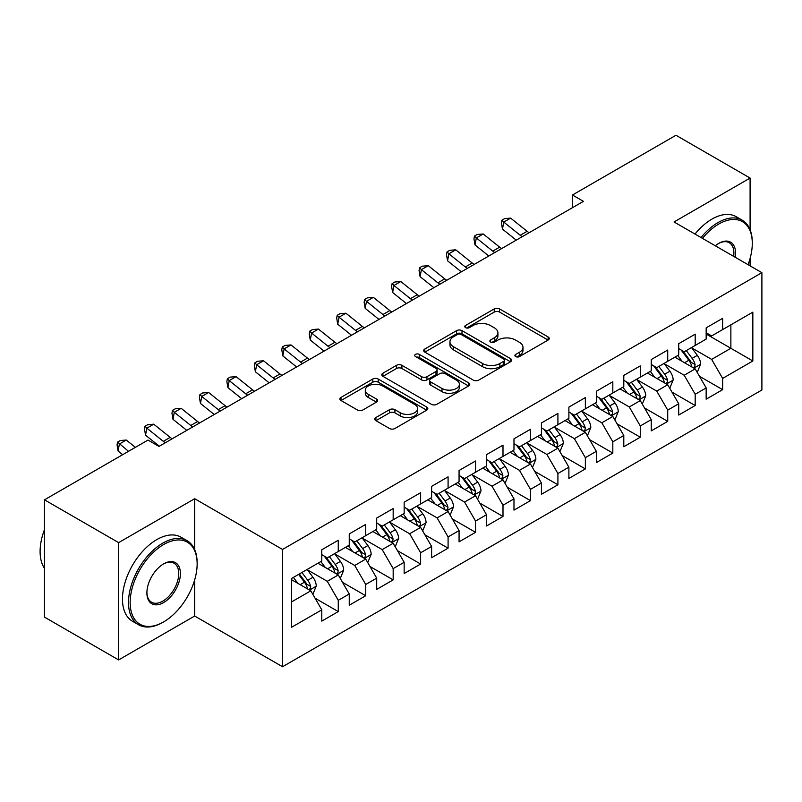 <?xml version="1.0" encoding="UTF-8"?>
<svg xmlns="http://www.w3.org/2000/svg" width="802" height="802" viewBox="0 0 802 802"><rect width="100%" height="100%" fill="white"/><g stroke="black" fill="none" stroke-linecap="round" stroke-linejoin="round"><path stroke-width="1.2" d="M515.706 356.579A2.667 1.544 0 0 0 519.475 356.579L548.107 340.048A3.809 2.195 0 0 0 549.23 338.494A3.809 2.195 0 0 0 548.107 336.94L499.606 308.93A3.809 2.195 0 0 0 494.212 308.93L465.581 325.462A2.667 1.544 0 0 0 464.799 326.554A2.667 1.544 0 0 0 465.581 327.647A2.667 1.544 0 0 0 469.35 327.647L473.06 325.502A12.2 7.038 0 0 1 490.303 325.502L494.343 327.838A12.2 7.038 0 0 1 497.922 332.82A12.2 7.038 0 0 1 494.343 337.792L490.644 339.938A2.667 1.544 0 0 0 489.862 341.02A2.667 1.544 0 0 0 490.644 342.113A2.667 1.544 0 0 0 494.413 342.113L498.122 339.978A12.2 7.038 0 0 1 515.365 339.978L519.405 342.304A12.2 7.038 0 0 1 522.984 347.286A12.2 7.038 0 0 1 519.405 352.268L515.706 354.404A2.667 1.544 0 0 0 514.924 355.497A2.667 1.544 0 0 0 515.706 356.579L515.706 354.404M375.907 417.531A3.809 2.195 0 0 0 374.785 419.095A3.809 2.195 0 0 0 375.907 420.649L389.511 428.509A3.809 2.195 0 0 0 394.905 428.509L426.704 410.143A3.809 2.195 0 0 0 427.817 408.589A3.809 2.195 0 0 0 426.704 407.035L378.193 379.025A3.809 2.195 0 0 0 372.81 379.025L341 397.391A3.809 2.195 0 0 0 339.888 398.945A3.809 2.195 0 0 0 341 400.499L357.441 409.992A3.809 2.195 0 0 0 362.835 409.992L376.439 402.133A3.809 2.195 0 0 0 377.562 400.579A3.809 2.195 0 0 0 376.439 399.015L368.288 394.313A10.195 5.885 0 0 1 365.301 390.153A10.195 5.885 0 0 1 371.597 384.709A10.195 5.885 0 0 1 382.704 385.993L414.644 404.429A10.195 5.885 0 0 1 417.631 408.589A10.195 5.885 0 0 1 411.336 414.022A10.195 5.885 0 0 1 400.228 412.749L394.905 409.682A3.809 2.195 0 0 0 389.511 409.682L375.907 417.531L375.907 420.649M194.675 549.581L194.675 498.724L118.626 542.633L44.491 499.826L147.999 440.067L158.986 446.413L583.445 201.352L572.458 195.016L572.458 207.698M194.675 498.724L282.535 549.45L761.9 272.68L761.9 389.983L282.535 666.743L282.535 549.45M750.091 229.723L750.091 178.054L674.041 221.964L761.9 272.68M750.091 178.054L675.966 135.257L572.458 195.016M473.33 380.118A3.809 2.195 0 0 0 478.714 380.118L510.513 361.752A3.809 2.195 0 0 0 511.636 360.198A3.809 2.195 0 0 0 510.513 358.644L462.002 330.635A3.809 2.195 0 0 0 456.619 330.635L424.819 349A3.809 2.195 0 0 0 423.697 350.554A3.809 2.195 0 0 0 424.819 352.108L473.33 380.118M416.589 357.161A2.667 1.544 0 0 1 419.296 357.532L419.296 354.364L468.609 382.835A3.809 2.195 0 0 1 469.721 384.399A3.809 2.195 0 0 1 468.609 385.952L436.809 404.308A3.809 2.195 0 0 1 431.416 404.308L382.915 376.308L382.915 373.191A3.809 2.195 0 0 0 381.792 374.745A3.809 2.195 0 0 0 382.915 376.308M382.915 373.191L396.519 365.331A3.809 2.195 0 0 1 401.912 365.331L421.581 376.689A3.809 2.195 0 0 0 426.975 376.689L435.997 371.476A3.809 2.195 0 0 0 437.12 369.922A3.809 2.195 0 0 0 435.997 368.369L415.516 356.539A2.667 1.544 0 0 1 414.734 355.456A2.667 1.544 0 0 1 416.388 354.033A2.667 1.544 0 0 1 419.296 354.364M706.161 334.033L730.873 348.299L730.873 324.83L752.837 312.158L722.642 329.592L722.642 318.334L706.161 327.848L706.161 339.106L695.184 345.441L695.184 334.183L678.713 343.697L678.713 354.955L667.725 361.291L667.725 350.043L651.254 359.547L651.254 370.805L640.277 377.14L640.277 365.892L623.796 375.396L623.796 386.654L612.818 392.99L612.818 381.742L596.347 391.256L596.347 402.504L585.36 408.85L585.36 397.591L568.889 407.105L568.889 418.353L557.911 424.699L557.911 413.441L541.43 422.955L541.43 434.213L530.453 440.549L530.453 429.291L513.982 438.804L513.982 450.062L502.994 456.398L502.994 445.14L486.523 454.654L486.523 465.912L475.546 472.248L475.546 461L459.065 470.503L459.065 481.761L448.087 488.097L448.087 476.849L431.616 486.363L431.616 497.611L420.629 503.957L420.629 492.699L404.158 502.212L404.158 513.46L393.17 519.806L393.17 508.548L376.699 518.062L376.699 529.31L365.722 535.656L365.722 524.398L349.251 533.911L349.251 545.17L338.264 551.505L338.264 540.247L321.792 549.761L321.792 561.019L291.587 578.453L291.587 627.274L321.792 609.841L310.805 590.813L291.587 579.726M752.837 312.158L752.837 360.98L722.642 378.414L711.655 359.386L691.755 347.898M699.444 376.268L722.642 389.672L722.642 378.414M722.642 389.672L706.161 399.175L706.161 387.927L695.184 394.263L684.206 375.246L664.297 363.747M671.986 392.128L695.184 405.521L695.184 394.263M695.184 405.521L678.713 415.025L678.713 403.777L667.725 410.113L656.748 391.095L636.838 379.597M644.527 407.977L667.725 421.371L667.725 410.113M667.725 421.371L651.254 430.885L651.254 419.626L640.277 425.962L629.289 406.945L609.39 395.456M617.069 423.827L640.277 437.22L640.277 425.962M640.277 437.22L623.796 446.734L623.796 435.476L612.818 441.822L601.831 422.794L581.931 411.306M589.62 439.676L612.818 453.07L612.818 441.822M612.818 453.07L596.347 462.584L596.347 451.325L585.36 457.671L574.382 438.644L554.473 427.155M562.162 455.526L585.36 468.919L585.36 457.671M585.36 468.919L568.889 478.433L568.889 467.175L557.911 473.521L546.924 454.493L527.024 443.005M534.703 471.375L557.911 484.779L557.911 473.521M557.911 484.779L541.43 494.283L541.43 483.035L530.453 489.37L519.465 470.353L499.566 458.854M507.255 487.235L530.453 500.628L530.453 489.37M530.453 500.628L513.982 510.132L513.982 498.884L502.994 505.22L492.017 486.202L472.107 474.704M479.796 503.085L502.994 516.478L502.994 505.22M502.994 516.478L486.523 525.992L486.523 514.734L475.546 521.069L464.558 502.052L444.649 490.563M452.338 518.934L475.546 532.327L475.546 521.069M475.546 532.327L459.065 541.841L459.065 530.583L448.087 536.929L437.1 517.902L417.2 506.413M424.89 534.784L448.087 548.177L448.087 536.929M448.087 548.177L431.616 557.691L431.616 546.433L420.629 552.778L409.652 533.751L389.742 522.262M397.431 550.633L420.629 564.027L420.629 552.778M420.629 564.027L404.158 573.54L404.158 562.282L393.17 568.628L382.193 549.601L362.283 538.112M369.973 566.483L393.17 579.876L393.17 568.628M393.17 579.876L376.699 589.39L376.699 578.142L365.722 584.478L354.735 565.46L334.835 553.961M342.524 582.342L365.722 595.736L365.722 584.478M365.722 595.736L349.251 605.239L349.251 593.991L338.264 600.327L327.286 581.31L307.377 569.811M315.066 598.192L338.264 611.585L338.264 600.327M338.264 611.585L321.792 621.099L321.792 609.841M321.792 554.673L327.286 557.851L338.264 551.505M291.587 601.911L310.805 590.813M349.251 538.824L354.735 541.992L365.722 535.656M327.286 581.31L338.264 574.964L317.943 563.235M349.251 593.991L338.264 574.964M376.699 522.974L382.193 526.142L393.17 519.806M354.735 565.46L365.722 559.114L345.401 547.385M376.699 578.142L365.722 559.114M404.158 507.125L409.652 510.293L420.629 503.957M382.193 549.601L393.17 543.265L372.86 531.536M404.158 562.282L393.17 543.265M431.616 491.275L437.1 494.443L448.087 488.097M409.652 533.751L420.629 527.415L400.308 515.686M431.616 546.433L420.629 527.415M459.065 475.426L464.558 478.593L475.546 472.248M437.1 517.902L448.087 511.566L427.767 499.836M459.065 530.583L448.087 511.566M486.523 459.566L492.017 462.744L502.994 456.398M464.558 502.052L475.546 495.706L455.225 483.977M486.523 514.734L475.546 495.706M513.982 443.717L519.465 446.884L530.453 440.549M492.017 486.202L502.994 479.857L482.684 468.127M513.982 498.884L502.994 479.857M541.43 427.867L546.924 431.035L557.911 424.699M519.465 470.353L530.453 464.007L510.132 452.278M541.43 483.035L530.453 464.007M568.889 412.017L574.382 415.185L585.36 408.85M546.924 454.493L557.911 448.158L537.591 436.428M568.889 467.175L557.911 448.158M596.347 396.168L601.831 399.336L612.818 392.99M574.382 438.644L585.36 432.308L565.049 420.579M596.347 451.325L585.36 432.308M623.796 380.318L629.289 383.486L640.277 377.14M601.831 422.794L612.818 416.459L592.498 404.729M623.796 435.476L612.818 416.459M651.254 364.459L656.748 367.637L667.725 361.291M629.289 406.945L640.277 400.599L619.956 388.87M651.254 419.626L640.277 400.599M678.713 348.609L684.206 351.777L695.184 345.441M656.748 391.095L667.725 384.749L647.414 373.02M678.713 403.777L667.725 384.749M706.161 332.76L711.655 335.928L722.642 329.592M684.206 375.246L695.184 368.9L674.863 357.171M706.161 387.927L695.184 368.9M44.491 499.826L44.491 617.129L118.626 659.926L194.675 616.026L282.535 666.743M118.626 542.633L118.626 659.926M750.091 265.863L750.091 258.404M711.655 359.386L730.873 348.299L752.837 360.98M194.675 616.026L194.675 579.876M516.769 356.96L519.405 355.436A12.2 7.038 0 0 0 522.984 350.454L522.984 347.286M497.922 332.82L497.922 335.988A12.2 7.038 0 0 1 494.343 340.97L491.706 342.494M548.057 340.078L499.606 312.108A3.809 2.195 0 0 0 494.212 312.108L466.644 328.018M510.463 361.782L462.002 333.812A3.809 2.195 0 0 0 456.619 333.812L424.87 352.138M503.776 361.291A2.667 1.544 0 0 0 504.558 360.198A2.667 1.544 0 0 0 503.776 359.116L461.2 334.524A2.667 1.544 0 0 0 457.421 334.524L453.521 336.78A12.2 7.038 0 0 0 449.942 341.762A12.2 7.038 0 0 0 453.521 346.745L482.624 363.547A12.2 7.038 0 0 0 499.867 363.547L503.776 361.291L503.776 364.459A2.667 1.544 0 0 0 504.558 363.366L504.558 360.198M449.942 341.762L449.942 344.93A12.2 7.038 0 0 0 453.521 349.913L453.521 346.745M503.776 364.459L499.867 366.714A12.2 7.038 0 0 1 482.624 366.714L453.521 349.913M382.965 376.328L396.519 368.509L396.519 365.331M437.12 369.922L437.12 373.09A3.809 2.195 0 0 1 435.997 374.654L426.975 379.867A3.809 2.195 0 0 1 421.581 379.867L401.912 368.509A3.809 2.195 0 0 0 396.519 368.509M419.296 357.532L468.558 385.983M441.992 388.479A10.195 5.885 0 0 0 453.11 389.752A10.195 5.885 0 0 0 459.406 384.318A10.195 5.885 0 0 0 456.418 380.158L445.16 373.662A3.809 2.195 0 0 0 439.777 373.662L430.744 378.875A3.809 2.195 0 0 0 429.631 380.429A3.809 2.195 0 0 0 430.744 381.983L441.992 388.479L441.992 391.647A10.195 5.885 0 0 0 453.11 392.92A10.195 5.885 0 0 0 459.406 387.486L459.406 384.318M429.631 380.429L429.631 383.597A3.809 2.195 0 0 0 430.744 385.15L430.744 381.983M441.992 391.647L430.744 385.15M417.631 408.589L417.631 411.757A10.195 5.885 0 0 1 411.336 417.2A10.195 5.885 0 0 1 400.228 415.917L394.905 412.85A3.809 2.195 0 0 0 389.511 412.85L375.958 420.679M365.301 390.153L365.301 393.321A10.195 5.885 0 0 0 368.288 397.481L368.288 394.313M376.389 402.163L368.288 397.481M426.654 410.173L378.193 382.193A3.809 2.195 0 0 0 372.81 382.193L341.05 400.529M697.219 372.419L700.617 364.118A10.286 5.945 -120 0 0 697.339 355.356L691.504 347.567M682.211 361.411L677.77 355.497M675.705 357.652L675.194 356.98M693.249 367.777L694.843 366.344L695.063 364.549A10.286 5.945 -120 0 0 692.116 358.364L686.281 350.574M682.953 351.065L690.161 360.679A5.243 3.028 60 0 1 691.113 362.273L695.063 364.549M681.149 350.023L688.828 360.268A10.286 5.945 60 0 1 691.765 366.454L691.976 367.055M522.232 236.69A19.418 11.208 60 0 1 520.237 235.267L503.766 222.084L502.463 229.111L516.247 240.149M529.089 232.73A19.418 11.208 60 0 1 527.104 231.307L510.633 218.114L503.766 222.084L501.932 220.189L504.679 218.605L510.633 218.114M502.463 229.111L501.41 223.006L501.932 220.189M669.76 388.268L673.159 379.968A10.286 5.945 -120 0 0 669.881 371.206L664.046 363.416M654.753 377.261L650.322 371.346M648.247 373.501L647.745 372.83M665.79 383.637L667.384 382.203L667.605 380.409A10.286 5.945 -120 0 0 664.668 374.213L658.833 366.434M655.505 366.915L662.703 376.529A5.243 3.028 60 0 1 663.655 378.123L667.605 380.409M653.69 365.872L661.369 376.118A10.286 5.945 60 0 1 664.317 382.303L664.517 382.905M642.302 404.128L645.71 395.817A10.286 5.945 -120 0 0 642.422 387.055L636.587 379.266M627.294 393.11L622.863 387.196M620.788 389.361L620.287 388.679M638.332 399.486L639.926 398.053L640.156 396.258A10.286 5.945 -120 0 0 637.209 390.063L631.374 382.283M628.046 382.765L635.254 392.378A5.243 3.028 60 0 1 636.207 393.972L640.156 396.258M626.232 381.722L633.911 391.967A10.286 5.945 60 0 1 636.858 398.153L637.069 398.754M494.774 252.55A19.418 11.208 60 0 1 492.779 251.126L476.318 237.933L475.005 244.961L488.789 255.998M501.641 248.58A19.418 11.208 60 0 1 499.646 247.156L483.175 233.973L476.318 237.933L474.473 236.049L477.22 234.465L483.175 233.973M475.005 244.961L473.952 238.856L474.473 236.049M467.315 268.399A19.418 11.208 60 0 1 465.33 266.976L448.859 253.783L447.556 260.81L461.34 271.848M474.182 264.429A19.418 11.208 60 0 1 472.188 263.006L455.726 249.823L448.859 253.783L447.025 251.898L449.772 250.314L455.726 249.823M447.556 260.81L446.503 254.705L447.025 251.898M748.035 264.68A47.368 27.348 120 0 0 752.286 243.357A47.368 27.348 120 0 0 718.793 224.019A47.368 27.348 120 0 0 702.462 238.364M701.028 237.542A48.531 28.02 -60 0 1 717.97 222.595A48.531 28.02 -60 0 1 742.241 220.189A48.531 28.02 -60 0 1 752.286 242.404L752.286 243.357M715.314 245.793A23.689 13.674 -60 0 1 718.793 243.357L718.793 243.357A23.689 13.674 -60 0 1 735.173 257.252M733.65 256.379A22.516 13.002 120 0 0 729.229 242.715A22.516 13.002 120 0 0 718.381 243.607M694.993 234.054A48.531 28.02 -60 0 1 711.935 219.106A48.531 28.02 -60 0 1 736.196 216.7L742.241 220.189M163.648 544.528A47.368 27.348 120 0 0 130.155 602.553A47.368 27.348 120 0 0 163.648 621.891L162.826 622.362A48.531 28.02 -60 0 1 138.556 624.768A48.531 28.02 -60 0 1 131.117 585.871A48.531 28.02 -60 0 1 162.826 543.104A48.531 28.02 -60 0 1 187.097 540.698A48.531 28.02 -60 0 1 197.142 562.924L197.142 563.866A47.368 27.348 120 0 0 163.648 544.528M163.648 563.866L163.648 563.866A23.689 13.674 -60 0 1 180.4 573.54A23.689 13.674 -60 0 1 163.648 602.553A23.689 13.674 -60 0 1 146.896 592.878A23.689 13.674 -60 0 1 163.648 563.866L163.648 563.866M146.906 592.397A22.516 13.002 120 0 0 151.568 602.232A22.516 13.002 120 0 0 162.826 601.119A22.516 13.002 120 0 0 177.533 581.28A22.516 13.002 120 0 0 174.084 563.235A22.516 13.002 120 0 0 163.227 564.117M44.491 568.367A48.531 28.02 -60 0 1 44.491 529.571M138.556 624.768L132.52 621.279A48.531 28.02 -60 0 1 125.082 582.382A48.531 28.02 -60 0 1 156.781 539.616A48.531 28.02 -60 0 1 181.051 537.21L187.097 540.698M162.826 622.362L163.648 621.891A47.368 27.348 120 0 0 197.142 563.866M614.853 419.977L618.252 411.667A10.286 5.945 -120 0 0 614.974 402.905L609.139 395.115M599.846 408.96L595.405 403.045M593.34 405.21L592.828 404.539M610.883 415.336L612.477 413.902L612.698 412.108A10.286 5.945 -120 0 0 609.751 405.922L603.916 398.133M600.588 398.614L607.796 408.238A5.243 3.028 60 0 1 608.748 409.822L612.698 412.108M598.783 397.571L606.462 407.817A10.286 5.945 60 0 1 609.4 414.012L609.61 414.604M587.395 435.827L590.793 427.516A10.286 5.945 -120 0 0 587.515 418.754L581.681 410.975M572.387 424.819L567.956 418.895M565.881 421.06L565.38 420.388M583.425 431.185L585.019 429.752L585.239 427.957A10.286 5.945 -120 0 0 582.302 421.772L576.468 413.982M573.139 414.464L580.337 424.088A5.243 3.028 60 0 1 581.29 425.672L585.239 427.957M571.325 413.421L579.004 423.667A10.286 5.945 60 0 1 581.951 429.862L582.152 430.453M439.867 284.249A19.418 11.208 60 0 1 437.872 282.825L421.401 269.632L420.098 276.66L433.882 287.697M446.724 280.289A19.418 11.208 60 0 1 444.739 278.865L428.268 265.673L421.401 269.632L419.566 267.748L422.313 266.164L428.268 265.673M420.098 276.66L419.045 270.555L419.566 267.748M412.408 300.098A19.418 11.208 60 0 1 410.413 298.675L393.952 285.482L392.639 292.509L406.424 303.557M419.276 296.138A19.418 11.208 60 0 1 417.281 294.715L400.81 281.522L393.952 285.482L392.108 283.597L394.855 282.013L400.81 281.522M392.639 292.509L391.587 286.414L392.108 283.597M559.936 451.676L563.345 443.366A10.286 5.945 -120 0 0 560.057 434.604L554.222 426.824M544.929 440.669L540.498 434.744M538.423 436.91L537.921 436.238M555.966 447.035L557.56 445.601L557.791 443.807A10.286 5.945 -120 0 0 554.844 437.621L549.009 429.832M545.681 430.323L552.889 439.937A5.243 3.028 60 0 1 553.841 441.531L557.791 443.807M543.866 429.27L551.545 439.526A10.286 5.945 60 0 1 554.493 445.712L554.703 446.303M384.95 315.948A19.418 11.208 60 0 1 382.955 314.524L366.494 301.341L365.191 308.369L378.965 319.407M391.817 311.988A19.418 11.208 60 0 1 389.822 310.564L373.361 297.372L366.494 301.341L364.659 299.447L367.406 297.863L373.361 297.372M365.191 308.369L364.138 302.264L364.659 299.447M532.488 467.526L535.886 459.225A10.286 5.945 -120 0 0 532.608 450.463L526.774 442.674M517.48 456.518L513.039 450.604M510.974 452.759L510.463 452.087M528.508 462.884L530.102 461.451L530.333 459.656A10.286 5.945 -120 0 0 527.385 453.471L521.551 445.681M518.222 446.173L525.43 455.787A5.243 3.028 60 0 1 526.383 457.381L530.333 459.656M516.418 445.13L524.097 455.376A10.286 5.945 60 0 1 527.034 461.561L527.245 462.152M357.502 331.797A19.418 11.208 60 0 1 355.507 330.374L339.035 317.191L337.732 324.219L351.517 335.256M364.359 327.838A19.418 11.208 60 0 1 362.364 326.414L345.903 313.221L339.035 317.191L337.201 315.296L339.948 313.712L345.903 313.221M337.732 324.219L336.68 318.113L337.201 315.296M505.029 483.375L508.428 475.075A10.286 5.945 -120 0 0 505.15 466.313L499.315 458.523M490.022 472.368L485.591 466.453M483.516 468.609L483.015 467.937M501.06 478.744L502.653 477.31L502.874 475.516A10.286 5.945 -120 0 0 499.927 469.32L494.102 461.541M490.774 462.022L497.972 471.636A5.243 3.028 60 0 1 498.924 473.23L502.874 475.516M488.959 460.98L496.638 471.225A10.286 5.945 60 0 1 499.586 477.411L499.786 478.012M330.043 347.657A19.418 11.208 60 0 1 328.048 346.233L311.587 333.041L310.274 340.068L324.058 351.106M336.91 343.687A19.418 11.208 60 0 1 334.915 342.264L318.444 329.081L311.587 333.041L309.742 331.156L312.489 329.572L318.444 329.081M310.274 340.068L309.221 333.963L309.742 331.156M477.571 499.235L480.979 490.924A10.286 5.945 -120 0 0 477.691 482.162L471.857 474.373M462.564 488.217L458.132 482.303M456.057 484.468L455.556 483.786M473.601 494.593L475.195 493.16L475.426 491.365A10.286 5.945 -120 0 0 472.478 485.17L466.644 477.39M463.315 477.872L470.513 487.486A5.243 3.028 60 0 1 471.466 489.08L475.426 491.365M461.501 476.829L469.18 487.075A10.286 5.945 60 0 1 472.127 493.26L472.338 493.862M302.585 363.507A19.418 11.208 60 0 1 300.59 362.083L284.129 348.89L282.825 355.918L296.6 366.955M309.452 359.537A19.418 11.208 60 0 1 307.457 358.113L290.996 344.93L284.129 348.89L282.294 347.005L285.041 345.421L290.996 344.93M282.825 355.918L281.773 349.812L282.294 347.005M450.123 515.084L453.521 506.774A10.286 5.945 -120 0 0 450.233 498.012L444.408 490.222M435.115 504.067L430.674 498.152M428.609 500.318L428.098 499.636M446.143 510.443L447.737 509.009L447.967 507.215A10.286 5.945 -120 0 0 445.02 501.029L439.185 493.24M435.857 493.721L443.065 503.335A5.243 3.028 60 0 1 444.017 504.929L447.967 507.215M434.052 492.679L441.722 502.924A10.286 5.945 60 0 1 444.669 509.12L444.879 509.711M275.126 379.356A19.418 11.208 60 0 1 273.141 377.932L256.67 364.74L255.367 371.767L269.151 382.805M281.993 375.396A19.418 11.208 60 0 1 279.998 373.973L263.537 360.78L256.67 364.74L254.835 362.855L257.582 361.271L263.537 360.78M255.367 371.767L254.314 365.662L254.835 362.855M422.664 530.934L426.062 522.623A10.286 5.945 -120 0 0 422.784 513.861L416.95 506.082M407.657 519.927L403.226 514.002M401.15 516.167L400.649 515.496M418.694 526.292L420.288 524.859L420.509 523.064A10.286 5.945 -120 0 0 417.561 516.879L411.737 509.09M408.408 509.571L415.606 519.195A5.243 3.028 60 0 1 416.559 520.779L420.509 523.064M406.594 508.528L414.273 518.774A10.286 5.945 60 0 1 417.22 524.969L417.421 525.561M247.678 395.206A19.418 11.208 60 0 1 245.683 393.782L229.222 380.589L227.908 387.617L241.693 398.664M254.535 391.246A19.418 11.208 60 0 1 252.55 389.822L236.079 376.629L229.222 380.589L227.377 378.704L230.124 377.12L236.079 376.629M227.908 387.617L226.856 381.521L227.377 378.704M395.206 546.784L398.614 538.473A10.286 5.945 -120 0 0 395.326 529.711L389.491 521.932M380.198 535.776L375.767 529.851M373.692 532.017L373.191 531.345M391.236 542.142L392.83 540.708L393.06 538.914A10.286 5.945 -120 0 0 390.113 532.728L384.278 524.939M380.95 525.43L388.148 535.044A5.243 3.028 60 0 1 389.1 536.638L393.06 538.914M379.135 524.378L386.815 534.633A10.286 5.945 60 0 1 389.762 540.819L389.972 541.41M220.219 411.055A19.418 11.208 60 0 1 218.224 409.632L201.763 396.449L200.46 403.476L214.234 414.514M227.086 407.095A19.418 11.208 60 0 1 225.091 405.672L208.62 392.479L201.763 396.449L199.929 394.554L202.675 392.97L208.62 392.479M200.46 403.476L199.407 397.371L199.929 394.554M367.747 562.633L371.156 554.332A10.286 5.945 -120 0 0 367.867 545.571L362.043 537.781M352.75 551.626L348.309 545.711M346.233 547.866L345.732 547.195M363.777 557.991L365.371 556.558L365.602 554.763A10.286 5.945 -120 0 0 362.654 548.578L356.82 540.789M353.492 541.28L360.7 550.894A5.243 3.028 60 0 1 361.652 552.488L365.602 554.763M351.687 540.237L359.356 550.483A10.286 5.945 60 0 1 362.303 556.668L362.514 557.26M192.761 426.905A19.418 11.208 60 0 1 190.776 425.481L174.305 412.298L173.001 419.326L186.786 430.363M199.628 422.945A19.418 11.208 60 0 1 197.633 421.521L181.172 408.328L174.305 412.298L172.47 410.403L175.217 408.82L181.172 408.328M173.001 419.326L171.949 413.22L172.47 410.403M340.299 578.483L343.697 570.182A10.286 5.945 -120 0 0 340.419 561.42L334.584 553.631M325.291 567.475L320.86 561.56M318.785 563.716L318.274 563.044M336.329 573.851L337.923 572.417L338.143 570.613A10.286 5.945 -120 0 0 335.196 564.428L329.371 556.648M326.043 557.129L333.241 566.743A5.243 3.028 60 0 1 334.193 568.337L338.143 570.613M324.229 556.087L331.908 566.332A10.286 5.945 60 0 1 334.855 572.518L335.056 573.119M165.312 442.764A19.418 11.208 60 0 1 163.317 441.341L146.846 428.148L145.543 435.175L159.327 446.213M172.169 438.794A19.418 11.208 60 0 1 170.184 437.371L153.713 424.188L146.846 428.148L145.012 426.263L147.758 424.679L153.713 424.188M145.543 435.175L144.49 429.07L145.012 426.263M312.84 594.342L316.249 586.031A10.286 5.945 -120 0 0 312.96 577.27L307.126 569.48M297.833 583.325L293.402 577.41M308.87 589.701L310.464 588.267L310.685 586.473A10.286 5.945 -120 0 0 307.747 580.277L301.913 572.498M299.336 573.981L305.783 582.593A5.243 3.028 60 0 1 306.735 584.187L310.685 586.473M298.615 574.392L304.449 582.182A10.286 5.945 60 0 1 307.397 588.367L307.607 588.969M135.398 447.356L126.255 440.037L119.398 443.997L118.094 451.025L122.676 454.694M128.531 451.315L117.563 442.113L120.3 440.529L126.255 440.037M118.094 451.025L117.042 444.92L117.563 442.113M519.405 355.436L519.405 352.268M490.644 342.113L490.644 339.938M494.343 340.97L494.343 337.792M465.581 327.647L465.581 325.462M494.212 312.108L494.212 308.93M499.606 312.108L499.606 308.93M548.107 340.048L548.107 336.94M424.819 352.108L424.819 349M456.619 333.812L456.619 330.635M462.002 333.812L462.002 330.635M510.513 361.752L510.513 358.644M482.624 366.714L482.624 363.547M499.867 366.714L499.867 363.547M401.912 368.509L401.912 365.331M421.581 379.867L421.581 376.689M426.975 379.867L426.975 376.689M435.997 374.654L435.997 371.476M468.609 385.952L468.609 382.835M389.511 412.85L389.511 409.682M394.905 412.85L394.905 409.682M400.228 415.917L400.228 412.749M376.439 402.133L376.439 399.015M341 400.499L341 397.391M372.81 382.193L372.81 379.025M378.193 382.193L378.193 379.025M426.704 410.143L426.704 407.035M693.89 368.158L700.547 364.308M692.116 358.364L697.339 355.356M684.527 362.745L688.828 360.268M520.237 235.267L527.104 231.307M666.442 384.008L673.099 380.168M664.668 374.213L669.881 371.206M657.069 378.604L661.369 376.118M638.983 399.857L645.64 396.018M637.209 390.063L642.422 387.055M629.61 394.454L633.911 391.967M492.779 251.126L499.646 247.156M465.33 266.976L472.188 263.006M611.525 415.707L618.182 411.867M609.751 405.922L614.974 402.905M602.162 410.303L606.462 407.817M584.077 431.566L590.733 427.717M582.302 421.772L587.515 418.754M574.703 426.153L579.004 423.667M437.872 282.825L444.739 278.865M410.413 298.675L417.281 294.715M556.618 447.416L563.275 443.566M554.844 437.621L560.057 434.604M547.245 442.002L551.545 439.526M382.955 314.524L389.822 310.564M529.16 463.265L535.816 459.416M527.385 453.471L532.608 450.463M519.796 457.852L524.097 455.376M355.507 330.374L362.364 326.414M501.711 479.115L508.368 475.275M499.927 469.32L505.15 466.313M492.338 473.701L496.638 471.225M328.048 346.233L334.915 342.264M474.253 494.964L480.909 491.125M472.478 485.17L477.691 482.162M464.879 489.561L469.18 487.075M300.59 362.083L307.457 358.113M446.794 510.814L453.451 506.974M445.02 501.029L450.233 498.012M437.431 505.41L441.722 502.924M273.141 377.932L279.998 373.973M419.336 526.663L426.002 522.824M417.561 516.879L422.784 513.861M409.972 521.26L414.273 518.774M245.683 393.782L252.55 389.822M391.887 542.523L398.544 538.673M390.113 532.728L395.326 529.711M382.514 537.109L386.815 534.633M218.224 409.632L225.091 405.672M364.429 558.372L371.085 554.523M362.654 548.578L367.867 545.571M355.065 552.959L359.356 550.483M190.776 425.481L197.633 421.521M336.97 574.222L343.637 570.382M335.196 564.428L340.419 561.42M327.607 568.808L331.908 566.332M163.317 441.341L170.184 437.371M309.522 590.072L316.178 586.232M307.747 580.277L312.96 577.27M300.148 584.668L304.449 582.182"/></g></svg>
